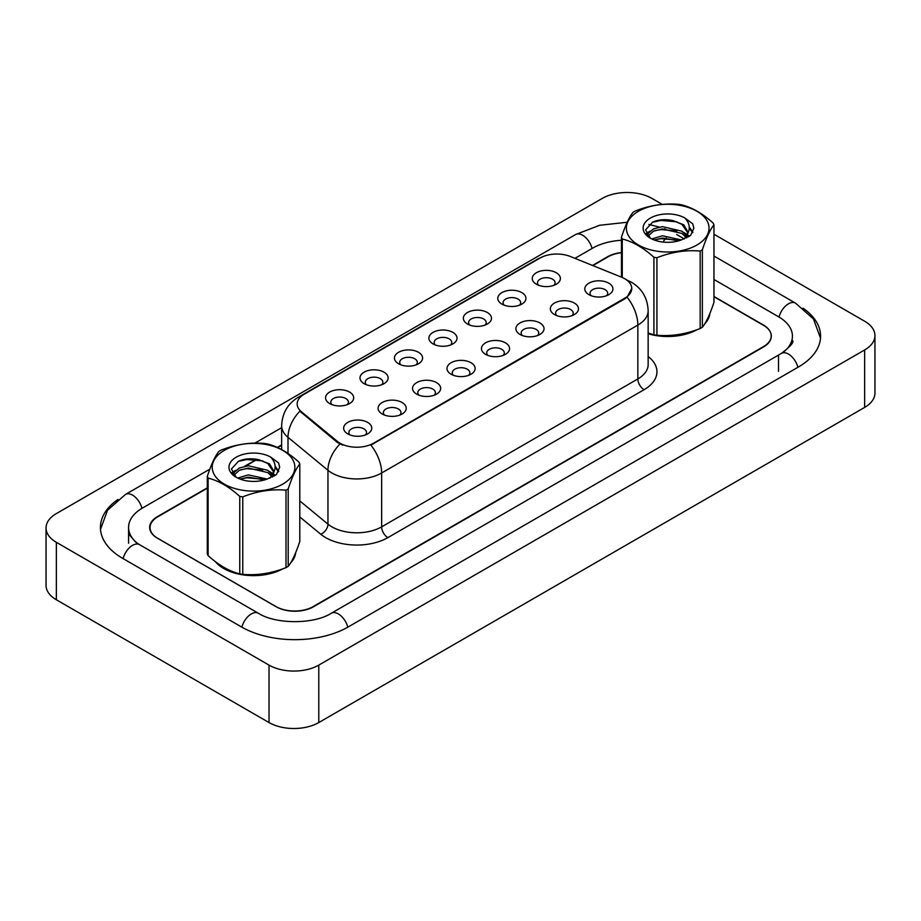 <?xml version="1.0" encoding="UTF-8"?>
<svg xmlns="http://www.w3.org/2000/svg" width="921" height="921" viewBox="0 0 921 921"><rect width="100%" height="100%" fill="white"/><g stroke="black" fill="none" stroke-linecap="round" stroke-linejoin="round"><path stroke-width="1.38" d="M501.91 304.103L501.91 304.103A14.068 8.128 180 0 1 501.91 292.613A14.068 8.128 180 0 1 521.816 292.613A14.068 8.128 180 0 1 521.816 304.103A14.068 8.128 180 0 1 501.91 304.103M519.502 305.185A8.796 5.077 0 0 0 520.664 302.675A8.796 5.077 0 0 0 518.086 299.083A8.796 5.077 0 0 0 508.496 297.978A8.796 5.077 0 0 0 503.073 302.675A8.796 5.077 0 0 0 504.224 305.185M467.465 323.996L467.465 323.996A14.068 8.128 180 0 1 467.465 312.507A14.068 8.128 180 0 1 487.359 312.507A14.068 8.128 180 0 1 487.37 323.996A14.068 8.128 180 0 1 467.465 323.996M485.056 325.078A8.796 5.077 0 0 0 486.207 322.557A8.796 5.077 0 0 0 483.629 318.965A8.796 5.077 0 0 0 474.05 317.872A8.796 5.077 0 0 0 468.616 322.557A8.796 5.077 0 0 0 469.768 325.078M433.008 343.89L433.008 343.89A14.068 8.128 180 0 1 433.008 332.4A14.068 8.128 180 0 1 452.913 332.4A14.068 8.128 180 0 1 452.913 343.89A14.068 8.128 180 0 1 433.008 343.89M450.611 344.961A8.796 5.077 0 0 0 451.762 342.451A8.796 5.077 0 0 0 449.183 338.859A8.796 5.077 0 0 0 439.593 337.754A8.796 5.077 0 0 0 434.171 342.451A8.796 5.077 0 0 0 435.322 344.961M398.563 363.772L398.563 363.772A14.068 8.128 180 0 1 398.563 352.283A14.068 8.128 180 0 1 418.468 352.283A14.068 8.128 180 0 1 418.468 363.772A14.068 8.128 180 0 1 398.563 363.772M416.154 364.854A8.796 5.077 0 0 0 417.305 362.344A8.796 5.077 0 0 0 414.726 358.753A8.796 5.077 0 0 0 405.148 357.647A8.796 5.077 0 0 0 399.714 362.344A8.796 5.077 0 0 0 400.865 364.854M364.117 383.666A14.068 8.128 180 0 1 364.106 383.666A14.068 8.128 180 0 1 364.117 372.176A14.068 8.128 180 0 1 384.011 372.176A14.068 8.128 180 0 1 384.011 383.666A14.068 8.128 180 0 1 364.117 383.666M381.708 384.748A8.796 5.077 0 0 0 382.86 382.227A8.796 5.077 0 0 0 380.281 378.635A8.796 5.077 0 0 0 370.691 377.541A8.796 5.077 0 0 0 365.269 382.227A8.796 5.077 0 0 0 366.42 384.748M329.66 403.559L329.66 403.559A14.068 8.128 180 0 1 329.66 392.07A14.068 8.128 180 0 1 349.566 392.07A14.068 8.128 180 0 1 349.566 403.559A14.068 8.128 180 0 1 329.66 403.559M347.252 404.63A8.796 5.077 0 0 0 348.403 402.12A8.796 5.077 0 0 0 345.824 398.528A8.796 5.077 0 0 0 336.246 397.435A8.796 5.077 0 0 0 330.812 402.12A8.796 5.077 0 0 0 331.974 404.63M536.367 284.221L536.367 284.221A14.068 8.128 180 0 1 536.367 272.731A14.068 8.128 180 0 1 556.261 272.731A14.068 8.128 180 0 1 556.261 284.221A14.068 8.128 180 0 1 536.367 284.221M553.958 285.291A8.796 5.077 0 0 0 555.11 282.782A8.796 5.077 0 0 0 552.531 279.19A8.796 5.077 0 0 0 542.953 278.084A8.796 5.077 0 0 0 537.519 282.782A8.796 5.077 0 0 0 538.67 285.291M554.465 314.556L554.465 314.556A14.068 8.128 180 0 1 554.465 303.067A14.068 8.128 180 0 1 574.359 303.067A14.068 8.128 180 0 1 574.359 314.556A14.068 8.128 180 0 1 554.465 314.556M572.056 315.627A8.796 5.077 0 0 0 573.207 313.117A8.796 5.077 0 0 0 570.629 309.525A8.796 5.077 0 0 0 561.05 308.431A8.796 5.077 0 0 0 555.616 313.117A8.796 5.077 0 0 0 556.768 315.627M520.008 334.438L520.008 334.438A14.068 8.128 180 0 1 520.008 322.96A14.068 8.128 180 0 1 539.913 322.96A14.068 8.128 180 0 1 539.913 334.438A14.068 8.128 180 0 1 520.008 334.438M537.599 335.52A8.796 5.077 0 0 0 538.75 333.011A8.796 5.077 0 0 0 536.183 329.419A8.796 5.077 0 0 0 526.593 328.313A8.796 5.077 0 0 0 521.171 333.011A8.796 5.077 0 0 0 522.322 335.52M485.563 354.332L485.563 354.332A14.068 8.128 180 0 1 485.563 342.842A14.068 8.128 180 0 1 505.456 342.842A14.068 8.128 180 0 1 505.456 354.332A14.068 8.128 180 0 1 485.563 354.332M503.154 355.414A8.796 5.077 0 0 0 504.305 352.893A8.796 5.077 0 0 0 501.726 349.312A8.796 5.077 0 0 0 492.148 348.207A8.796 5.077 0 0 0 486.714 352.893A8.796 5.077 0 0 0 487.865 355.414M451.106 374.225L451.106 374.225A14.068 8.128 180 0 1 451.106 362.736A14.068 8.128 180 0 1 471.011 362.736A14.068 8.128 180 0 1 471.011 374.225A14.068 8.128 180 0 1 451.106 374.225M468.697 375.296A8.796 5.077 0 0 0 469.86 372.786A8.796 5.077 0 0 0 467.281 369.194A8.796 5.077 0 0 0 457.691 368.101A8.796 5.077 0 0 0 452.269 372.786A8.796 5.077 0 0 0 453.42 375.296M416.66 394.119L416.66 394.119A14.068 8.128 180 0 1 416.66 382.629A14.068 8.128 180 0 1 436.554 382.629A14.068 8.128 180 0 1 436.554 394.119A14.068 8.128 180 0 1 416.66 394.119M434.252 395.19A8.796 5.077 0 0 0 435.403 392.68A8.796 5.077 0 0 0 432.824 389.088A8.796 5.077 0 0 0 423.246 387.983A8.796 5.077 0 0 0 417.812 392.68A8.796 5.077 0 0 0 418.963 395.19M382.203 414.001L382.203 414.001A14.068 8.128 180 0 1 382.203 402.512A14.068 8.128 180 0 1 402.109 402.512A14.068 8.128 180 0 1 402.109 414.001A14.068 8.128 180 0 1 382.203 414.001M399.795 415.083A8.796 5.077 0 0 0 400.957 412.573A8.796 5.077 0 0 0 398.379 408.982A8.796 5.077 0 0 0 388.789 407.876A8.796 5.077 0 0 0 383.366 412.573A8.796 5.077 0 0 0 384.518 415.083M347.758 433.895L347.758 433.895A14.068 8.128 180 0 1 347.758 422.405A14.068 8.128 180 0 1 367.652 422.405A14.068 8.128 180 0 1 367.652 433.895A14.068 8.128 180 0 1 347.758 433.895M365.349 434.977A8.796 5.077 0 0 0 366.5 432.456A8.796 5.077 0 0 0 363.922 428.864A8.796 5.077 0 0 0 354.343 427.77A8.796 5.077 0 0 0 348.909 432.456A8.796 5.077 0 0 0 350.061 434.977M588.91 294.662L588.91 294.662A14.068 8.128 180 0 1 588.91 283.173A14.068 8.128 180 0 1 608.816 283.173A14.068 8.128 180 0 1 608.816 294.662A14.068 8.128 180 0 1 588.91 294.662M606.502 295.745A8.796 5.077 0 0 0 607.653 293.223A8.796 5.077 0 0 0 605.085 289.643A8.796 5.077 0 0 0 595.496 288.538A8.796 5.077 0 0 0 590.073 293.223A8.796 5.077 0 0 0 591.224 295.745M621.629 277.221A23.75 13.711 180 0 1 624.795 278.764A23.75 13.711 180 0 1 631.748 288.457A23.75 13.711 180 0 1 624.795 298.151L373.569 443.197A23.75 13.711 180 0 1 337.328 441.366L301.466 411.802A23.75 13.711 180 0 1 297.172 403.939A23.75 13.711 180 0 1 304.126 394.246L540.005 258.053A23.75 13.711 180 0 1 570.421 256.522L621.629 277.221M215.307 561.58A42.216 24.372 0 0 0 223.699 568.499A42.216 24.372 0 0 0 282.735 568.867A42.216 24.372 0 0 1 223.699 568.499A42.216 24.372 0 0 1 215.307 561.58M631.748 288.457L627.097 297.184L624.795 298.853L370.887 445.096A30.784 17.775 60 0 1 381.651 472.991A35.182 20.308 180 0 1 331.894 472.991A35.182 20.308 180 0 1 327.957 470.286L288.008 437.337A35.182 20.308 180 0 1 281.642 425.686L281.642 449.563M342.658 445.096L337.328 442.402L299.866 411.215A30.784 20.584 129.5 0 0 288.008 437.337L288.008 453.466M648.154 333.747A42.216 24.372 0 0 0 696.898 329.753A42.216 24.372 0 0 1 648.154 333.747M704.726 323.858A42.216 24.372 0 0 0 709.849 313.554A42.216 24.372 0 0 1 704.726 323.858M290.564 562.973A42.216 24.372 0 0 0 295.687 552.669A42.216 24.372 0 0 1 290.564 562.973M207.294 488.211L157.779 516.796A26.387 15.231 0 0 0 150.054 527.56A26.387 15.231 0 0 0 157.779 538.336L275.932 606.548A26.387 15.231 0 0 0 313.244 606.548L763.474 346.618A26.387 15.231 0 0 0 771.199 335.843A26.387 15.231 0 0 0 763.474 325.078L713.959 296.481M621.456 252.699A26.387 15.231 0 0 0 608.01 256.855L592.871 265.593M281.642 445.28L277.67 447.571M257.247 459.372L245.527 466.141M233.946 472.818L232.518 473.647M638.472 211.266A41.33 23.865 -0 0 0 638.472 245.009A41.33 23.865 -0 0 0 696.932 245.009A41.33 23.865 -0 0 0 696.932 211.266A41.33 23.865 -0 0 0 638.472 211.266M648.154 332.976L653.922 334.772A47.489 27.423 -0 0 0 656.926 335.232C671.282 336.487 685.696 334.254 700.167 328.544A47.489 27.423 -0 0 0 701.284 327.922A47.489 27.423 -0 0 0 702.366 327.266C706.211 322.465 710.079 314.142 713.959 302.307L713.959 224.816A47.489 27.423 -0 0 0 713.153 223.078C702.573 213.488 692.016 207.398 681.494 204.796A47.489 27.423 -0 0 0 678.489 204.335C664.006 203.104 649.593 205.325 635.237 211.024A47.489 27.423 -0 0 0 634.12 211.646A47.489 27.423 -0 0 0 633.038 212.291C629.158 217.172 625.301 225.495 621.456 237.261A47.489 27.423 -0 0 0 622.262 239L622.262 277.486M653.922 334.772L653.922 257.27C643.342 247.691 632.785 241.601 622.262 239M653.922 257.27A47.489 27.423 -0 0 0 656.926 257.742L656.926 335.232M700.167 328.544L700.167 251.053C685.811 249.798 671.397 252.02 656.926 257.742M700.167 251.053A47.489 27.423 -0 0 0 701.284 250.42A47.489 27.423 -0 0 0 702.366 249.775L702.366 327.266M681.379 239.955L662.498 235.776L651.792 238.942M678.742 240.807L662.498 238.055L654.198 239.99M686.548 235.96L681.92 231.183L662.498 226.658L653.484 228.903L648.28 233.347L647.601 235.764M685.811 237.1L681.92 233.462L662.498 228.938L653.484 231.183L648.016 236.202M684.038 239.069L687.124 234.797L687.803 231.781L683.762 224.805L672.733 220.545C665.215 219.014 658.515 219.543 652.655 222.134L645.575 229.859L650.33 238.125M686.744 237.883L687.803 233.589M687.745 232.679L681.92 224.344L673.263 220.649M650.33 218.104A24.568 14.183 -0 0 0 650.33 238.171A24.568 14.183 -0 0 0 681.045 240.047L690.623 235.396L693.858 228.132L692.753 223.803L684.694 217.886A24.568 14.183 -0 0 0 650.33 218.104M684.694 217.886C689.817 223.089 690.623 228.719 687.124 234.786M621.456 277.152L621.456 237.261M713.959 224.816C710.103 229.628 706.246 237.952 702.366 249.775M676.947 240.047L660.933 238.677L654.566 239.84M688.643 236.812L687.515 235.903M686.836 235.419L685.696 234.671M676.947 230.929L660.933 229.559L654.566 230.711M648.407 233.128L646.53 234.279M692.638 232.691L689.265 228.258M677.016 221.823L660.933 220.441L652.367 222.272M693.847 228.362L692.753 223.803M689.369 236.329L687.722 234.924M687.227 234.556L683.29 232.196M649.961 231.206L646.105 233.45M692.914 232.138L689.265 227.107M224.321 450.369A41.33 23.865 -0 0 0 224.321 484.124A41.33 23.865 -0 0 0 282.77 484.124A41.33 23.865 -0 0 0 282.77 450.369A41.33 23.865 -0 0 0 224.321 450.369M219.969 450.76A47.489 27.423 -0 0 0 218.887 451.405C215.007 456.286 211.139 464.61 207.294 476.376A47.489 27.423 -0 0 0 208.1 478.114L208.1 555.605C218.622 565.16 229.179 571.25 239.759 573.875A47.489 27.423 -0 0 0 242.764 574.347C257.12 575.602 271.534 573.369 286.005 567.658A47.489 27.423 -0 0 0 287.122 567.025A47.489 27.423 -0 0 0 288.204 566.38C292.049 561.568 295.917 553.245 299.797 541.421L299.797 463.931A47.489 27.423 -0 0 0 298.991 462.192C288.411 452.602 277.854 446.512 267.332 443.91A47.489 27.423 -0 0 0 264.327 443.45C249.856 442.207 235.442 444.44 221.086 450.139A47.489 27.423 -0 0 0 219.969 450.76M239.759 573.875L239.759 496.384C229.179 486.806 218.622 480.704 208.1 478.114M239.759 496.384A47.489 27.423 -0 0 0 242.764 496.856L242.764 574.347M286.005 567.658L286.005 490.168C271.649 488.901 257.235 491.135 242.764 496.856M286.005 490.168A47.489 27.423 -0 0 0 287.122 489.535A47.489 27.423 -0 0 0 288.204 488.89L288.204 566.38M207.294 476.376L207.294 553.866A47.489 27.423 -0 0 0 208.1 555.605M267.228 479.07L248.336 474.891L237.63 478.057M264.592 479.922L248.336 477.17L240.036 479.104M272.386 475.075L267.758 470.297L248.336 465.773L239.333 468.018L234.13 472.461L233.45 474.879M271.649 476.215L267.758 472.577L248.336 468.052L239.333 470.297L233.853 475.317M269.876 478.183L272.961 473.912L273.652 470.896L269.6 463.919L258.571 459.66C251.053 458.128 244.364 458.658 238.493 461.248L231.424 468.973L236.179 477.228A24.568 14.183 -0 0 0 266.883 479.162L276.461 474.511L279.696 467.246L278.591 462.918L270.544 457A24.568 14.183 -0 0 0 236.167 457.219A24.568 14.183 -0 0 0 236.167 477.274M272.593 476.986L273.652 472.703M273.583 471.794L267.758 463.459L259.1 459.752M270.544 457C275.655 462.204 276.473 467.833 272.961 473.901M299.797 463.931C295.952 468.731 292.084 477.055 288.204 488.89M262.784 479.162L246.782 477.792L240.404 478.943M274.481 475.927L273.364 475.017M272.685 474.534L271.534 473.785M262.784 470.044L246.782 468.674L240.404 469.825M234.245 472.231L232.368 473.394M278.476 471.794L275.103 467.361M262.853 460.937L246.782 459.544L238.205 461.386M279.696 467.477L278.591 462.918M275.218 475.443L273.56 474.039M273.065 473.67L269.128 471.31M235.799 470.32L231.954 472.554M278.752 471.253L275.103 466.222M207.294 487.842L157.41 516.646A26.387 15.231 0 0 0 149.674 527.422A26.387 15.231 0 0 0 157.41 538.198L276.185 606.766A26.387 15.231 0 0 0 313.497 606.766L763.59 346.906A26.387 15.231 0 0 0 771.326 336.13A26.387 15.231 0 0 0 763.59 325.366L713.959 296.7M621.456 252.573A26.387 15.231 0 0 0 607.503 256.786L592.502 265.455M281.642 444.924L277.325 447.422M256.775 459.28L244.595 466.314M234.21 472.312L232.576 473.256M783.656 352.006A47.489 27.423 0 0 0 792.428 336.13A47.489 27.423 0 0 0 778.521 316.743L713.959 279.466M621.456 240.277A47.489 27.423 0 0 0 592.583 248.175L574.946 258.352M281.642 427.689L254.887 443.139M209.827 469.157L142.479 508.035A47.489 27.423 0 0 0 128.572 527.422A47.489 27.423 0 0 0 137.344 543.298M662.245 204.381L651.976 198.441A35.182 20.308 0 0 0 602.219 198.441L56.354 513.596A35.182 20.308 0 0 0 46.05 527.963A35.182 20.308 0 0 0 56.354 542.319L269.024 665.112A35.182 20.308 0 0 0 318.781 665.112L864.646 349.957A35.182 20.308 0 0 0 874.95 335.589A35.182 20.308 0 0 0 864.646 321.233L713.959 234.233M46.05 527.963L46.05 585.411A35.182 20.308 0 0 0 56.354 599.767L269.024 722.559A35.182 20.308 0 0 0 318.781 722.559L864.646 407.404A35.182 20.308 0 0 0 874.95 393.037L874.95 335.589M117.923 499.493A75.637 43.667 0 0 0 100.424 527.422A75.637 43.667 0 0 0 122.585 558.299L241.36 626.879A75.637 43.667 0 0 0 348.322 626.879L798.415 367.007A75.637 43.667 0 0 0 820.576 336.13A75.637 43.667 0 0 0 803.077 308.201M373.569 443.197L373.569 443.899M337.328 441.366L337.328 442.402M301.466 411.802L301.466 412.838M624.795 298.151L624.795 298.853M648.154 356.519A43.978 25.385 180 0 1 644.078 389.698L387.868 537.622A8.796 5.077 60 0 1 381.651 526.847L637.85 378.934A35.182 20.308 0 0 0 648.154 364.566L648.154 310.711A35.182 20.308 180 0 1 637.85 325.078A30.784 17.775 -120 0 0 627.097 297.184M387.868 537.622A43.978 25.385 180 0 1 325.677 537.622A43.978 25.385 180 0 1 320.75 534.226L299.797 516.946M339.953 444.037A30.784 20.584 129.5 0 0 327.957 470.286L327.957 524.141A35.182 20.308 0 0 0 331.894 526.847A35.182 20.308 0 0 0 381.651 526.847L381.651 472.991L637.85 325.078L637.85 378.934A8.796 5.077 60 0 0 644.078 389.698M648.154 310.711C647.567 298.059 642.006 288.584 631.484 282.263L627.04 280.099A30.784 14.414 112 0 0 626.625 279.938M301.512 396.042A30.784 17.775 -120 0 0 298.323 397.239C287.801 403.559 282.24 413.045 281.642 425.686M298.323 397.239L537.427 259.192A30.784 17.775 60 0 1 539.752 258.202M299.797 500.909L327.957 524.141A8.796 5.883 -50.5 0 1 320.75 534.226M347.781 627.178A14.068 8.128 -120 0 0 331.33 613.248C314.026 624.438 275.644 624.438 258.341 613.248L139.566 544.679L135.422 541.916L129.159 534.537L128.572 531.728M241.889 627.178A14.068 8.128 -60 0 1 251.306 613.95A14.068 8.128 -60 0 1 258.341 613.248M123.115 558.61A14.068 8.128 -60 0 1 132.532 545.37A14.068 8.128 -60 0 1 139.566 544.679M100.504 529.402L107.515 510.269L125.498 494.416A14.068 8.128 60 0 1 132.532 495.107A14.068 8.128 60 0 1 141.949 508.346M125.498 494.416L575.602 234.544A14.068 8.128 60 0 1 582.636 235.246A14.068 8.128 60 0 1 592.053 248.474M666.24 237.952A14.068 8.128 120 0 0 663.028 242.062M713.959 256.038L795.502 303.124A14.068 8.128 120 0 0 779.051 317.054M797.885 367.318A14.068 8.128 -120 0 0 781.434 353.388L331.33 613.248M318.781 722.559L318.781 665.112M269.024 722.559L269.024 665.112M56.354 599.767L56.354 542.319M864.646 407.404L864.646 349.957M778.521 371.313L778.521 355.518M537.427 259.192L543.068 256.568M771.199 335.843L771.199 337.604M150.054 527.56L150.054 529.978M676.728 234.544L684.234 238.884M820.496 338.111L813.485 318.977L795.502 303.124M792.428 340.436C794.386 341.864 790.725 346.181 781.434 353.388M575.602 234.544L599.594 225.288L627.189 222.26M648.891 224.448L659.355 227.084M664.49 228.834L665.837 229.341M128.572 543.217L128.572 527.422"/></g></svg>
